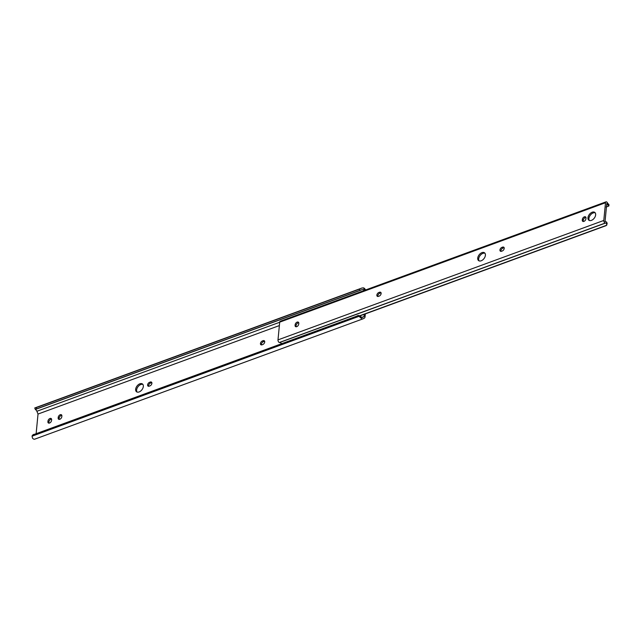 <?xml version="1.0" encoding="UTF-8"?>
<svg xmlns="http://www.w3.org/2000/svg" width="641" height="641" viewBox="0 0 641 641"><rect width="100%" height="100%" fill="white"/><g stroke="black" fill="none" stroke-linecap="round" stroke-linejoin="round"><path stroke-width="0.96" d="M59.805 419.278A2.324 1.458 -52.5 0 0 61.808 416.682L61.873 415.993A2.324 1.458 -52.5 0 0 61.464 414.815A2.324 1.458 -52.5 0 0 59.525 415.128A2.324 1.458 -52.5 0 0 58.235 417.323L58.171 418.012A2.324 1.458 -52.5 0 0 58.579 419.19A2.324 1.458 -52.5 0 0 59.805 419.278M49.549 423.036A2.324 1.458 -52.5 0 0 51.552 420.44L51.617 419.751A2.324 1.458 -52.5 0 0 51.208 418.573A2.324 1.458 -52.5 0 0 49.269 418.885A2.324 1.458 -52.5 0 0 47.979 421.081L47.915 421.77A2.324 1.458 -52.5 0 0 48.323 422.948A2.324 1.458 -52.5 0 0 49.549 423.036M139.89 383.791A4.904 3.085 -52.5 0 0 136.092 387.613A4.904 3.085 -52.5 0 0 136.517 391.763A4.904 3.085 -52.5 0 0 139.097 391.955A4.904 3.085 -52.5 0 0 142.895 388.125A4.904 3.085 -52.5 0 0 142.47 383.983A4.904 3.085 -52.5 0 0 139.89 383.791M137.046 392.052A4.904 3.085 127.5 0 1 137.246 387.925A4.904 3.085 127.5 0 1 140.844 384.52A4.904 3.085 127.5 0 1 142.895 384.424M262.441 340.932A2.324 1.458 -52.5 0 0 260.647 342.751A2.324 1.458 -52.5 0 0 260.847 344.714A2.324 1.458 -52.5 0 0 262.073 344.802L262.714 344.57A2.324 1.458 -52.5 0 0 264.509 342.751A2.324 1.458 -52.5 0 0 264.316 340.788A2.324 1.458 -52.5 0 0 263.09 340.7L262.441 340.932L263.395 341.669L264.044 341.429A2.324 1.458 127.5 0 1 264.669 341.316M149.617 382.292A2.324 1.458 -52.5 0 0 147.815 384.111A2.324 1.458 -52.5 0 0 148.015 386.074A2.324 1.458 -52.5 0 0 149.241 386.162L149.89 385.922A2.324 1.458 -52.5 0 0 151.685 384.111A2.324 1.458 -52.5 0 0 151.484 382.148A2.324 1.458 -52.5 0 0 150.258 382.06L149.617 382.292L150.571 383.03L151.212 382.789A2.324 1.458 127.5 0 1 151.837 382.677M35.495 407.772L361.756 288.105L34.766 407.972L36.104 407.668L36.609 408.902L35.327 409.407L36.184 410.136A2.452 1.354 -110.1 0 1 36.882 411.266L38.019 414.046L279.372 325.58M38.019 414.046L36.152 433.476M361.877 317.367L364.048 316.574L362.566 317.343A2.452 1.354 -110.1 0 1 362.477 317.375A2.452 1.354 -110.1 0 1 361.756 317.319L360.723 317.856A4.006 2.211 69.9 0 0 363.006 318.833A4.006 2.211 69.9 0 0 363.151 318.769L364.32 318.16A3.093 1.707 69.9 0 0 365.058 316.766L365.33 313.898M364.272 314.29L364.048 316.574M365.602 289.98A4.006 2.211 69.9 0 0 363.607 287.881L364.409 289.82A2.452 1.354 -110.1 0 1 364.761 290.285M360.723 317.856L359.04 316.317A3.093 2.572 -117.4 0 0 357.502 315.901L32.883 434.894A3.093 2.572 -117.4 0 0 32.05 436.184L32.499 438.172A4.006 2.211 69.9 0 0 34.782 439.149A4.006 2.211 69.9 0 0 34.926 439.085M357.502 315.901L356.893 316.005M357.558 315.66L358.263 315.5A3.093 2.572 62.6 0 1 359.801 315.925L361.756 317.319M364.409 289.82L362.341 289.532L359.994 290.365L359.481 289.123L360.114 288.779M36.08 409.198L360.699 290.205M36.609 408.902L359.994 290.365M36.104 407.668L359.481 289.123M363.607 287.881L362.077 287.977L34.734 407.972L35.327 409.407M261.448 344.914A2.324 1.458 127.5 0 1 263.395 341.669M148.616 386.275A2.324 1.458 127.5 0 1 150.571 383.03M59.18 419.39A2.324 1.458 127.5 0 1 59.124 418.741L59.196 418.052A2.324 1.458 127.5 0 1 61.816 415.344M48.924 423.148A2.324 1.458 127.5 0 1 48.868 422.499L48.932 421.818A2.324 1.458 127.5 0 1 51.56 419.102M592.204 212.219A4.904 3.085 -52.5 0 0 588.414 216.049A4.904 3.085 -52.5 0 0 588.831 220.192A4.904 3.085 -52.5 0 0 591.419 220.384A4.904 3.085 -52.5 0 0 595.209 216.554A4.904 3.085 -52.5 0 0 594.792 212.411A4.904 3.085 -52.5 0 0 592.204 212.219M595.209 212.852A4.904 3.085 -52.5 0 0 593.157 212.948A4.904 3.085 -52.5 0 0 589.56 216.354A4.904 3.085 -52.5 0 0 589.367 220.48M481.96 252.626A4.904 3.085 -52.5 0 0 478.17 256.456A4.904 3.085 -52.5 0 0 478.587 260.599A4.904 3.085 -52.5 0 0 481.175 260.791A4.904 3.085 -52.5 0 0 484.965 256.961A4.904 3.085 -52.5 0 0 484.548 252.818A4.904 3.085 -52.5 0 0 481.96 252.626M484.965 253.259A4.904 3.085 -52.5 0 0 482.913 253.363A4.904 3.085 -52.5 0 0 479.316 256.769A4.904 3.085 -52.5 0 0 479.123 260.895M296.719 326.67A2.324 1.458 -52.5 0 0 298.722 324.066L298.794 323.376A2.324 1.458 -52.5 0 0 298.385 322.207A2.324 1.458 -52.5 0 0 296.446 322.519A2.324 1.458 -52.5 0 0 295.156 324.715L295.092 325.396A2.324 1.458 -52.5 0 0 295.493 326.573A2.324 1.458 -52.5 0 0 296.719 326.67M583.919 221.393A2.324 1.458 -52.5 0 0 585.922 218.789L585.986 218.1A2.324 1.458 -52.5 0 0 585.586 216.922A2.324 1.458 -52.5 0 0 583.647 217.243A2.324 1.458 -52.5 0 0 582.357 219.43L582.284 220.119A2.324 1.458 -52.5 0 0 582.693 221.297A2.324 1.458 -52.5 0 0 583.919 221.393M379.135 296.126A2.324 1.458 -52.5 0 0 380.93 294.315A2.324 1.458 -52.5 0 0 380.73 292.352A2.324 1.458 -52.5 0 0 379.504 292.256L378.863 292.496A2.324 1.458 -52.5 0 0 377.068 294.307A2.324 1.458 -52.5 0 0 377.261 296.27A2.324 1.458 -52.5 0 0 378.486 296.358L379.135 296.126M502.215 251.008A2.324 1.458 -52.5 0 0 504.01 249.189A2.324 1.458 -52.5 0 0 503.818 247.234A2.324 1.458 -52.5 0 0 502.592 247.138L501.943 247.378A2.324 1.458 -52.5 0 0 500.148 249.189A2.324 1.458 -52.5 0 0 500.349 251.152A2.324 1.458 -52.5 0 0 501.574 251.24L502.215 251.008M605.505 202.732L603.798 220.448A1.891 1.042 69.9 0 0 605.104 223.092A1.034 0.569 69.9 0 0 605.384 223.108A2.452 1.354 -110.1 0 1 606.57 223.493L606.883 222.371A4.006 2.211 69.9 0 0 605.04 221.602L606.779 203.509A4.006 2.211 69.9 0 0 608.509 205.481L608.445 204.062A2.452 1.354 -110.1 0 1 607.347 202.7A1.034 0.569 69.9 0 0 607.107 202.316A1.891 1.042 69.9 0 0 606.017 201.851A1.891 1.042 69.9 0 0 605.505 202.732L279.7 322.159L277.994 339.882A1.891 1.042 69.9 0 0 279.3 342.518A1.034 0.569 69.9 0 0 279.58 342.534A2.452 1.354 -110.1 0 1 280.766 342.919L281.519 343.536M606.017 201.851L280.221 321.277A1.891 1.042 69.9 0 0 279.7 322.159M606.114 207.035L608.621 206.114L608.509 205.481L608.621 206.114M298.738 322.735A2.324 1.458 -52.5 0 0 296.11 325.444L296.046 326.133A2.324 1.458 -52.5 0 0 296.102 326.774M381.083 292.881A2.324 1.458 -52.5 0 0 380.458 292.985L379.817 293.225A2.324 1.458 -52.5 0 0 377.861 296.471M504.171 247.763A2.324 1.458 -52.5 0 0 503.546 247.867L502.897 248.107A2.324 1.458 -52.5 0 0 500.95 251.352M585.938 217.451A2.324 1.458 -52.5 0 0 583.31 220.167L583.246 220.857A2.324 1.458 -52.5 0 0 583.294 221.498M606.883 222.371L606.875 224.254M359.801 315.925L606.098 225.64L607.219 223.661M359.593 315.805L606.755 225.207L606.57 223.493M32.05 436.184L359.04 316.317M36.882 411.266L279.692 322.255M48.932 421.818L47.979 421.081M48.868 422.499L47.915 421.77M59.196 418.052L58.235 417.323M59.124 418.741L58.171 418.012M151.212 382.789L150.258 382.06M264.044 341.429L263.09 340.7M277.994 339.882L603.798 220.448M279.58 342.534L605.384 223.108M279.3 342.518L605.104 223.092M583.31 220.167L582.357 219.43M583.246 220.857L582.284 220.119M503.546 247.867L502.592 247.138M502.897 248.107L501.943 247.378M380.458 292.985L379.504 292.256M379.817 293.225L378.863 292.496M296.11 325.444L295.156 324.715M296.046 326.133L295.092 325.396M34.782 439.149L363.006 318.833M33.26 434.654L33.941 434.31M608.95 205.865L608.878 204.375"/></g></svg>
